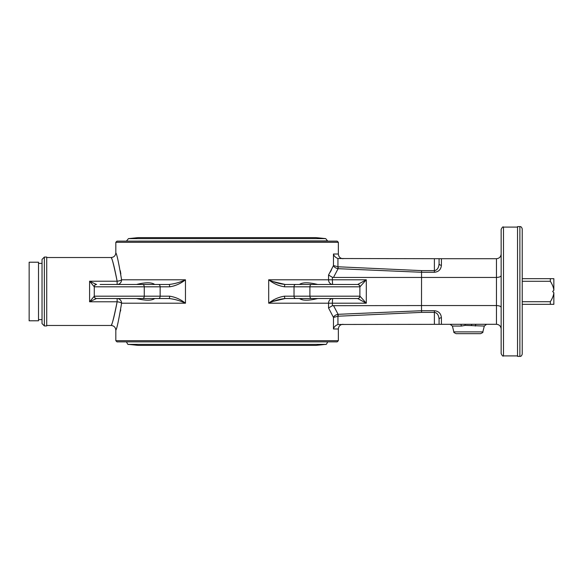 <?xml version="1.0" encoding="UTF-8"?>
<svg xmlns="http://www.w3.org/2000/svg" width="583" height="583" viewBox="0 0 583 583"><rect width="100%" height="100%" fill="white"/><g stroke="black" fill="none" stroke-linecap="round" stroke-linejoin="round"><path stroke-width="0.87" d="M434.386 310.724L434.386 312.379C437.228 312.809 438.788 315.148 439.072 319.411A2.339 1.654 180 0 1 441.411 317.75C440.988 313.494 438.649 311.147 434.386 310.724L421.502 310.724L338.111 314.317L338.176 316.219L421.553 312.379L421.502 305.558L332.405 305.689L332.405 303.211A4.686 0.408 90 0 1 332.813 298.525A4.686 4.27 -90 0 0 328.542 303.211L366.299 303.211L359.981 296.186L284.497 296.186A2.339 0.707 90 0 0 285.196 298.525L273.58 301.294L273.58 300.063L273.58 301.294M333.476 305.558L338.111 314.317L337.666 314.383C335.393 314.966 333.993 315.986 333.469 317.429L333.469 328.98C333.979 326.968 335.473 325.467 337.943 324.476L464.811 324.294A2.339 0.576 75.3 0 1 465.249 325.38L484.305 326.065L486.579 324.294M337.666 314.383L338.176 316.219M284.497 296.186C278.696 297.082 273.427 299.422 268.697 303.211L328.542 303.211L328.542 307.977L333.469 317.429L337.943 316.241L337.943 324.476M328.542 307.977L332.405 305.689M471.458 325.38A2.339 0.576 -75.3 0 1 471.895 324.294L496.461 324.294C499.303 324.578 500.863 326.137 501.147 328.98M421.553 270.621L338.176 266.781L338.111 268.683L421.502 272.276L434.386 272.276C438.649 271.853 440.988 269.506 441.411 265.25A2.339 1.654 0 0 1 439.072 263.589C438.788 267.852 437.228 270.191 434.386 270.621L421.553 270.621L421.502 305.558L496.461 305.558L496.461 324.294M330.269 272.152L331.53 269.776M439.072 324.294L439.072 319.411L439.072 324.294M338.176 266.781L337.666 268.617L338.111 268.683L333.476 277.442L496.461 277.442L496.461 305.558C499.303 305.674 500.863 306.315 501.147 307.496M441.411 265.25L441.411 258.706L337.943 258.524L337.943 266.759L333.469 265.571C333.993 267.014 335.393 268.034 337.666 268.617M439.072 261.046L439.072 263.589L439.072 258.706L440.245 258.706M439.072 258.706L496.461 258.706L496.461 277.442C499.303 277.326 500.863 276.685 501.147 275.504M522.23 291.5L522.23 228.959C521.741 227.217 520.962 226.43 519.883 226.612L519.883 356.388C520.962 356.57 521.741 355.783 522.23 354.041L522.23 291.5M519.883 356.388L517.544 356.388L517.544 226.612L519.883 226.612M522.23 332.725L522.23 326.283M38.522 263.392L42.034 263.392L42.034 259.406L42.034 323.594L44.374 325.933L44.374 257.067L42.034 259.406M42.034 263.392L42.034 291.5M44.374 325.933L46.72 325.933L46.72 257.067L44.374 257.067M141.232 298.525L100.138 298.525M136.488 298.525C145.568 300.741 151.646 300.741 154.721 298.525L168.968 298.525C174.594 299.123 180.096 300.69 185.467 303.211C180.737 299.422 175.476 297.082 169.675 296.186L94.286 296.186L89.6 301.79L96.457 298.525A2.339 2.288 -90 0 1 94.169 296.251M312.933 284.475L354.027 284.475M299.451 284.475L285.196 284.475L299.451 284.475C302.526 282.259 308.604 282.259 317.677 284.475M273.58 281.706L285.196 284.475L295.683 284.475L285.196 284.475A2.339 0.707 90 0 0 284.497 286.814L359.886 286.814A2.339 2.339 0 0 0 357.539 284.475L295.683 284.475A2.339 1.654 90 0 0 294.021 286.814L294.021 296.186A2.339 1.654 -90 0 0 295.683 298.525L357.539 298.525A2.339 2.339 0 0 0 359.886 296.186A2.339 2.339 0 0 1 357.539 298.525L357.671 298.525A2.339 2.31 -90 0 0 359.981 296.186M468.353 333.665L480.574 333.665C482.564 332.776 483.322 332.186 482.848 331.887L453.851 331.887C453.385 332.186 454.142 332.776 456.125 333.665L468.353 333.665M453.851 331.887L452.401 326.065L461.386 326.065L465.249 325.38M461.386 326.065A2.339 1.02 90 0 0 460.395 324.294M476.311 324.294A2.339 1.02 -90 0 0 475.32 326.065M309.653 298.525L304.18 298.525M303.145 300.012L299.451 298.525C302.541 300.741 308.611 300.741 317.677 298.525M354.027 298.525L310.222 298.525M295.683 298.525L285.196 298.525C279.57 299.123 274.076 300.69 268.697 303.211L268.697 279.789C273.427 283.578 278.696 285.918 284.497 286.814M149.991 298.525L144.511 298.525M117.139 298.525L117.139 301.79C113.94 317.473 111.951 325.343 111.156 325.401C112.439 323.74 114.428 315.869 117.139 301.79A4.686 1.414 -173.9 0 1 121.585 303.211A4.686 4.445 90 0 0 117.139 298.525L96.625 298.525A2.339 2.339 0 0 1 94.286 296.186A2.339 2.339 0 0 0 96.625 298.525L168.968 298.525A2.339 0.707 -90 0 0 169.675 296.186M144.511 284.475L149.991 284.475M168.968 284.475L158.489 284.475L168.968 284.475A2.339 0.707 90 0 1 169.675 286.814C175.476 285.918 180.737 283.578 185.467 279.789C180.096 282.31 174.594 283.877 168.968 284.475L154.721 284.475C151.631 282.259 145.553 282.259 136.488 284.475M100.138 284.475L143.943 284.475M154.721 284.475L117.139 284.475A4.686 4.445 90 0 0 121.585 279.789C118.757 262.875 116.833 253.896 115.82 252.847C116.826 253.875 118.75 262.853 121.585 279.789A4.686 1.414 -6.1 0 1 117.139 281.21C113.94 265.527 111.951 257.657 111.156 257.599C112.439 259.26 114.428 267.131 117.139 281.21L89.6 281.21L94.286 286.814L94.286 296.186A2.339 2.339 0 0 0 96.625 298.525M304.18 284.475L309.653 284.475M332.813 284.475A4.686 0.408 90 0 1 332.405 279.789L328.542 279.789A4.686 4.27 -90 0 0 332.813 284.475L357.539 284.475A2.339 2.339 0 0 1 359.886 286.814L359.886 296.186A2.339 2.339 0 0 1 357.539 298.525M94.286 286.814A2.339 2.339 0 0 1 96.625 284.475A2.339 2.339 0 0 0 94.286 286.814L169.675 286.814M117.139 301.79L89.6 301.79L89.6 281.21L96.457 284.475A2.339 2.288 90 0 0 94.169 286.749M332.813 298.525L357.671 298.525L366.299 303.211L366.299 279.789L357.671 284.475A2.339 2.31 -90 0 1 359.981 286.814L366.299 279.789L332.405 279.789L332.405 277.311L328.542 275.023L328.542 279.789L268.697 279.789C274.076 282.31 279.57 283.877 285.196 284.475M501.147 291.5L501.147 353.575C502.196 355.761 502.976 356.541 503.486 355.914L503.486 227.086C502.976 226.459 502.196 227.239 501.147 229.425L501.147 291.5M337.943 258.524C335.473 257.533 333.979 256.032 333.469 254.02L333.469 265.571L328.542 275.023M332.405 277.311L333.476 277.442M120.725 309.792L120.499 311.147M121.585 303.211C118.757 320.125 116.833 329.103 115.82 330.153C116.826 329.125 118.75 320.147 121.585 303.211L185.467 303.211L185.467 279.789L121.585 279.789M120.317 270.782L120.849 273.995M501.147 254.02C500.863 256.863 499.303 258.422 496.461 258.706M227.086 241.136L116.994 241.136L115.82 242.309L338.351 242.309L337.178 241.136L227.086 241.136M328.98 341.864L227.086 341.864L337.178 341.864L338.351 340.691L115.82 340.691L115.82 330.153C115.543 327.303 113.977 325.744 111.134 325.467L46.72 325.467M115.82 340.691L116.994 341.864L227.086 341.864M270.512 301.805L272.072 301.863M272.093 300.966L272.072 301.739A2.106 0.838 180 0 0 272.429 301.732M550.337 304.326L553.85 304.326L553.85 292.724C553.624 295.355 552.451 298.35 550.337 301.717L550.337 304.326L522.23 304.326M550.337 281.283C552.451 284.65 553.624 287.645 553.85 290.276L553.85 278.674L550.337 278.674L550.337 281.283L522.23 281.283M553.85 290.276L552.677 291.5L553.85 292.724M550.337 301.717L522.23 301.717M550.337 278.674L522.23 278.674M38.522 269.164L38.522 320.781L29.15 320.781L29.15 262.219L38.522 262.219L38.522 269.164M126.591 240.917L128.457 238.622L325.715 238.622L327.573 240.917L126.591 241.136M327.573 341.864L126.591 341.864M327.573 342.083C326.633 344.101 326.014 344.866 325.715 344.378L128.457 344.378C128.151 344.866 127.531 344.101 126.591 342.083M441.411 324.294L441.411 317.75M421.553 312.379L434.386 312.379L434.386 324.294M471.895 324.294L464.811 324.294M434.386 272.276L434.386 258.706M158.489 284.475A2.339 1.654 90 0 1 160.143 286.814L160.143 296.186A2.339 1.654 -90 0 1 158.489 298.525M142.609 284.475A2.339 1.654 90 0 1 144.263 286.814L144.263 296.186A2.339 1.654 -90 0 1 142.609 298.525M117.139 281.21L117.139 284.475M311.555 298.525A2.339 1.654 -90 0 1 309.901 296.186L309.901 286.814A2.339 1.654 90 0 1 311.555 284.475M359.886 286.814A2.339 2.339 0 0 0 357.539 284.475A2.339 2.339 0 0 1 359.886 286.814L359.981 286.814M333.469 328.98L338.351 328.98C338.628 326.13 340.188 324.571 343.03 324.294M343.03 258.706C340.188 258.429 338.628 256.87 338.351 254.02L333.469 254.02M272.195 301.819L272.195 300.908M325.715 238.622L316.095 237.624L138.069 237.624L128.457 238.622M128.457 344.378L138.069 345.376L316.095 345.376L325.715 344.378M482.848 331.887L484.305 326.065M452.401 326.065L450.127 324.294M503.486 355.914L517.544 355.914M503.486 227.086L517.544 227.086M338.351 340.691L338.351 328.98M338.351 254.02L338.351 242.309M46.72 257.533L111.134 257.533C113.977 257.256 115.543 255.697 115.82 252.847L115.82 242.309M38.522 319.608L42.034 319.608"/></g></svg>
